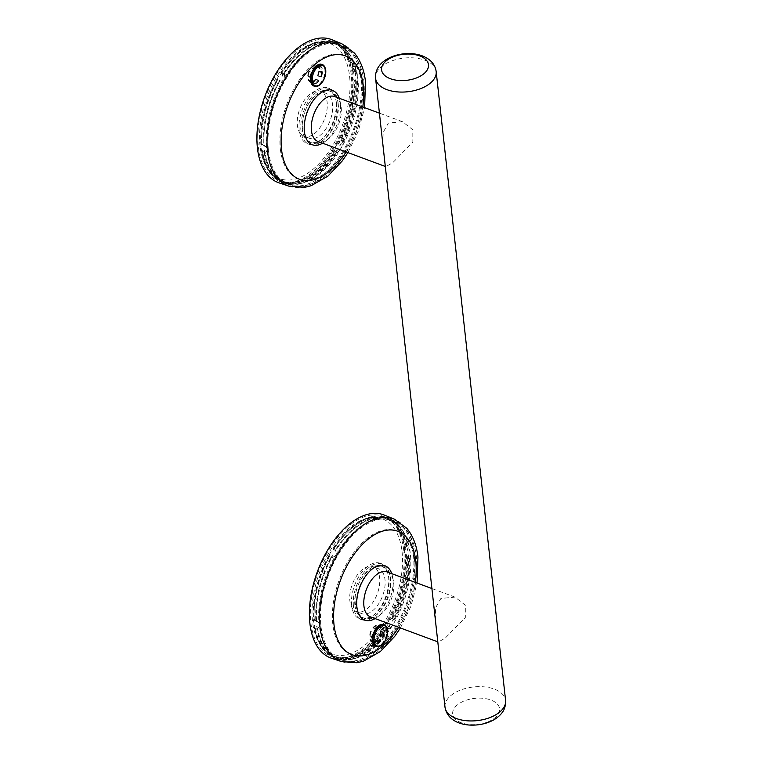 <?xml version="1.0" encoding="UTF-8"?>
<svg xmlns="http://www.w3.org/2000/svg" width="763" height="763" viewBox="0 0 763 763"><rect width="100%" height="100%" fill="white"/><g stroke="black" fill="none" stroke-linecap="round" stroke-linejoin="round"><path stroke-width="0.57" stroke-dasharray="3.81 2.86" d="M313.994 86.047A11.502 6.409 110.3 0 0 321.719 81.412A11.502 6.409 110.3 0 0 324.866 69.614A11.502 6.409 110.3 0 0 321.986 64.502M487.519 722.046A23.605 13.114 173.7 0 1 455.568 719.337A23.605 13.114 173.7 0 1 464.753 700.749A23.605 13.114 173.7 0 1 496.703 703.457A23.605 13.114 173.7 0 1 487.519 722.046M375.835 646.213A11.502 6.409 110.3 0 0 383.57 641.578A11.502 6.409 110.3 0 0 386.717 629.79A11.502 6.409 110.3 0 0 383.827 624.668M435.377 620.052L435.635 607.73L440.909 598.44L454.977 597.095L465.287 605.164L465.335 617.467L445.277 638.059L438.305 642.036L437.666 640.748M387.137 571.935A23.968 13.362 -69.7 0 1 393.393 580.872A23.968 13.362 -69.7 0 1 393.689 582.827A23.968 13.362 -69.7 0 1 381.042 614.177A23.968 13.362 -69.7 0 1 380.995 614.215A23.968 13.362 -69.7 0 1 370.475 616.876M391.753 573.652A28.994 16.166 -69.7 0 1 392.535 576.58A28.994 16.166 -69.7 0 1 392.897 578.945A28.994 16.166 -69.7 0 1 377.59 616.876A28.994 16.166 -69.7 0 1 375.091 618.593M353.45 606.213A29.719 16.567 -69.7 0 1 361.92 575.254A29.719 16.567 -69.7 0 1 382.234 563.991A29.719 16.567 -69.7 0 1 390.36 577.486A29.719 16.567 -69.7 0 1 381.891 608.445A29.719 16.567 -69.7 0 1 361.576 619.709A29.719 16.567 -69.7 0 1 353.45 606.213M351.657 605.545A29.719 16.567 -69.7 0 1 360.126 574.587A29.719 16.567 -69.7 0 1 380.451 563.323A29.719 16.567 -69.7 0 1 388.567 576.828A29.719 16.567 -69.7 0 1 380.098 607.777A29.719 16.567 -69.7 0 1 359.783 619.051A29.719 16.567 -69.7 0 1 351.657 605.545M319.344 626.328A13.419 7.477 110.3 0 0 319.258 624.582A13.419 7.477 110.3 0 0 318.982 622.99A73.42 40.925 -69.7 0 1 335.157 556.084A13.419 7.477 110.3 0 0 337.151 552.708A73.42 40.925 -69.7 0 1 380.546 518.945A13.419 7.477 110.3 0 0 382.912 518.916A73.42 40.925 -69.7 0 1 403.15 531.258A73.42 40.925 -69.7 0 1 410.132 552.05A13.419 7.477 110.3 0 0 410.504 555.397A73.42 40.925 -69.7 0 1 394.328 622.303A13.419 7.477 110.3 0 0 392.335 625.67A73.42 40.925 -69.7 0 1 356.083 658.164A73.42 40.925 -69.7 0 1 348.929 659.442A13.419 7.477 110.3 0 0 346.574 659.47A73.42 40.925 -69.7 0 1 319.344 626.328L317.484 629.036A74.574 41.564 110.3 0 0 337.942 658.774A74.574 41.564 110.3 0 0 342.797 659.852L342.091 659.623A74.593 41.584 -69.7 0 1 337.256 658.545A74.593 41.584 -69.7 0 1 316.798 628.826L317.484 629.036M316.798 628.826A13.419 7.477 110.3 0 0 317.103 625.851L315.214 628.359A74.65 41.612 110.3 0 0 335.672 658.021A74.65 41.612 110.3 0 0 340.46 659.089L339.754 658.85A74.669 41.622 -69.7 0 1 334.986 657.792A74.669 41.622 -69.7 0 1 314.528 628.149L315.214 628.359M314.528 628.149A13.419 7.477 110.3 0 0 314.842 625.507L313.946 625.279L313.326 622.389L313.393 620.243L314.308 620.653A73.62 41.04 -69.7 0 1 330.16 555.092L329.206 554.844A73.649 41.049 110.3 0 0 313.393 620.243M402.053 551.582A72.094 40.191 -69.7 0 1 373.469 636.981A72.094 40.191 -69.7 0 1 319.563 643.323A72.094 40.191 -69.7 0 1 312.506 621.263A72.094 40.191 -69.7 0 1 365.782 518.697A72.094 40.191 -69.7 0 1 402.053 551.582M404.791 549.122A73.649 41.049 110.3 0 0 385.649 518.411A73.649 41.049 110.3 0 0 378.181 516.732L379.001 517.095A73.62 41.04 -69.7 0 1 386.536 518.773A73.62 41.04 -69.7 0 1 405.678 549.56L404.791 549.122L404.295 551.601L405.344 554.157L406.221 554.405A73.62 41.04 -69.7 0 1 390.36 619.966L389.531 619.556A73.649 41.049 110.3 0 0 405.344 554.157M389.531 619.556L386.536 624.62L387.48 624.849A73.62 41.04 -69.7 0 1 344.943 657.944L344.113 657.639A73.649 41.049 110.3 0 0 386.536 624.62M313.946 625.279A73.649 41.049 110.3 0 0 320.841 645.317A73.649 41.049 110.3 0 0 334.442 656.495A73.649 41.049 110.3 0 0 340.556 657.668L343.884 657.544L346.984 658.698M367.928 571.382A23.968 13.362 110.3 0 0 355.434 594.902A23.968 13.362 110.3 0 0 361.776 613.652A23.968 13.362 110.3 0 0 372.296 610.991A23.968 13.362 110.3 0 0 384.79 587.472A23.968 13.362 110.3 0 0 378.448 568.712A23.968 13.362 110.3 0 0 367.928 571.382M362.559 569.389A23.968 13.362 110.3 0 0 350.064 592.908A23.968 13.362 110.3 0 0 356.407 611.659A23.968 13.362 110.3 0 0 366.927 608.998A23.968 13.362 110.3 0 0 379.421 585.479A23.968 13.362 110.3 0 0 373.078 566.718A23.968 13.362 110.3 0 0 362.559 569.389M382.912 517.104A74.593 41.584 -69.7 0 1 389.12 518.687A74.593 41.584 -69.7 0 1 408.205 547.891L408.882 548.187A74.574 41.564 110.3 0 0 402.187 529.76A74.574 41.564 110.3 0 0 389.788 518.954A74.574 41.564 110.3 0 0 383.56 517.371L382.912 517.104A13.419 7.477 110.3 0 1 380.909 518.029A73.496 40.964 -69.7 0 1 400.947 530.371A73.496 40.964 -69.7 0 1 407.9 550.876L406.669 547.214A74.65 41.612 110.3 0 0 399.993 528.873A74.65 41.612 110.3 0 0 387.575 518.058A74.65 41.612 110.3 0 0 381.424 516.484L380.775 516.217A74.669 41.622 -69.7 0 1 386.908 517.781A74.669 41.622 -69.7 0 1 406.002 546.918L406.669 547.214M336.206 548.54A74.593 41.584 -69.7 0 1 376.541 517.161L377.237 517.428A74.574 41.564 110.3 0 0 336.874 548.845L336.206 548.54A13.419 7.477 110.3 0 1 335.071 551.535A73.496 40.964 -69.7 0 1 378.105 518.048L374.623 516.77A73.649 41.049 110.3 0 0 368.052 518.01A73.649 41.049 110.3 0 0 332.201 549.78L333.049 550.218A73.62 41.04 -69.7 0 1 375.577 517.123L374.623 516.77L378.181 516.732M334.013 547.567A74.669 41.622 -69.7 0 1 374.232 516.274L374.929 516.541A74.65 41.612 110.3 0 0 334.68 547.863L334.013 547.567A13.419 7.477 110.3 0 1 333.049 550.218M315.796 619.804A74.593 41.584 -69.7 0 1 330.827 557.629L331.533 557.858A74.574 41.564 110.3 0 0 316.492 620.081L315.796 619.804A13.419 7.477 110.3 0 1 316.664 621.874A73.496 40.964 -69.7 0 1 332.706 555.54L329.206 557.114A74.65 41.612 110.3 0 0 314.203 619.155L313.507 618.879A74.669 41.622 -69.7 0 1 328.5 556.885L329.206 557.114M403.722 550.295A74.774 41.679 110.3 0 0 383.961 516.58A74.774 41.679 110.3 0 0 332.506 544.162A74.774 41.679 110.3 0 0 310.837 622.56A74.774 41.679 110.3 0 0 331.972 656.781A74.774 41.679 110.3 0 0 382.749 627.672A74.774 41.679 110.3 0 0 403.722 550.295M354.881 605.097A27.42 15.279 110.3 0 0 362.368 617.553A27.42 15.279 110.3 0 0 381.119 607.157A27.42 15.279 110.3 0 0 388.93 578.602A27.42 15.279 110.3 0 0 381.433 566.146A27.42 15.279 110.3 0 0 362.692 576.542A27.42 15.279 110.3 0 0 354.881 605.097M356.664 605.765A27.42 15.279 110.3 0 0 364.161 618.221A27.42 15.279 110.3 0 0 382.912 607.825A27.42 15.279 110.3 0 0 390.723 579.26A27.42 15.279 110.3 0 0 383.226 566.804A27.42 15.279 110.3 0 0 364.485 577.2A27.42 15.279 110.3 0 0 356.664 605.765M331.447 658.221A76.31 42.537 110.3 0 0 383.274 628.521A76.31 42.537 110.3 0 0 404.667 549.551A76.31 42.537 110.3 0 0 384.514 515.149M382.902 144.655L383.15 132.352L388.424 123.053L402.492 121.708L412.802 129.758L412.85 142.071L392.802 162.672L385.82 166.649L385.181 165.352M334.661 96.548A23.968 13.362 -69.7 0 1 340.908 105.485A23.968 13.362 -69.7 0 1 341.204 107.44A23.968 13.362 -69.7 0 1 328.557 138.79A23.968 13.362 -69.7 0 1 328.51 138.828A23.968 13.362 -69.7 0 1 317.99 141.489M339.268 98.265A28.994 16.166 -69.7 0 1 340.05 101.193A28.994 16.166 -69.7 0 1 340.412 103.549A28.994 16.166 -69.7 0 1 325.105 141.489A28.994 16.166 -69.7 0 1 322.606 143.206M337.875 102.099A29.719 16.567 -69.7 0 1 329.406 133.058A29.719 16.567 -69.7 0 1 309.091 144.321A29.719 16.567 -69.7 0 1 300.965 130.826A29.719 16.567 -69.7 0 1 309.435 99.867A29.719 16.567 -69.7 0 1 329.759 88.594A29.719 16.567 -69.7 0 1 337.875 102.099M336.082 101.431A29.719 16.567 -69.7 0 1 327.613 132.39A29.719 16.567 -69.7 0 1 307.298 143.663A29.719 16.567 -69.7 0 1 299.172 130.158A29.719 16.567 -69.7 0 1 307.642 99.2A29.719 16.567 -69.7 0 1 327.966 87.936A29.719 16.567 -69.7 0 1 336.082 101.431M357.656 76.662A13.419 7.477 110.3 0 0 357.742 78.408A13.419 7.477 110.3 0 0 358.019 80.01A73.42 40.925 -69.7 0 1 341.843 146.916A13.419 7.477 110.3 0 0 339.85 150.282A73.42 40.925 -69.7 0 1 303.598 182.777A73.42 40.925 -69.7 0 1 296.445 184.055A13.419 7.477 110.3 0 0 294.089 184.074A73.42 40.925 -69.7 0 1 266.859 150.94A13.419 7.477 110.3 0 0 266.497 147.593A73.42 40.925 -69.7 0 1 282.672 80.687A13.419 7.477 110.3 0 0 284.666 77.321A73.42 40.925 -69.7 0 1 328.071 43.548A13.419 7.477 110.3 0 0 330.427 43.529A73.42 40.925 -69.7 0 1 350.665 55.871A73.42 40.925 -69.7 0 1 357.656 76.662L356.397 72.8A74.574 41.564 110.3 0 0 349.712 54.373A74.574 41.564 110.3 0 0 337.303 43.567A74.574 41.564 110.3 0 0 331.075 41.984L330.427 41.717A74.593 41.584 -69.7 0 1 336.636 43.3A74.593 41.584 -69.7 0 1 355.73 72.504L356.397 72.8M355.73 72.504A13.419 7.477 110.3 0 0 355.415 75.489L354.185 71.817A74.65 41.612 110.3 0 0 347.508 53.486A74.65 41.612 110.3 0 0 335.1 42.671A74.65 41.612 110.3 0 0 328.939 41.097L328.29 40.82A74.669 41.622 -69.7 0 1 334.423 42.394A74.669 41.622 -69.7 0 1 353.517 71.522L354.185 71.817M353.517 71.522A13.419 7.477 110.3 0 0 353.202 74.173L352.306 73.734L351.81 76.214L352.868 78.77L353.736 79.018A73.62 41.04 -69.7 0 1 337.875 144.579L337.046 144.169A73.649 41.049 110.3 0 0 352.868 78.77M260.021 145.876A72.094 40.191 -69.7 0 1 313.297 43.31A72.094 40.191 -69.7 0 1 349.568 76.195A72.094 40.191 -69.7 0 1 320.985 161.594A72.094 40.191 -69.7 0 1 267.079 167.936A72.094 40.191 -69.7 0 1 260.021 145.876M261.461 149.891A73.649 41.049 110.3 0 0 268.357 169.93A73.649 41.049 110.3 0 0 281.957 181.108A73.649 41.049 110.3 0 0 288.071 182.281L289.043 182.586A73.62 41.04 -69.7 0 1 282.863 181.403A73.62 41.04 -69.7 0 1 262.367 150.111L261.461 149.891L260.841 146.992L260.908 144.856L261.823 145.266A73.62 41.04 -69.7 0 1 277.684 79.705L276.721 79.457A73.649 41.049 110.3 0 0 260.908 144.856M276.721 79.457L279.716 74.383L280.565 74.822A73.62 41.04 -69.7 0 1 323.102 41.736L322.148 41.374A73.649 41.049 110.3 0 0 315.567 42.623A73.649 41.049 110.3 0 0 279.716 74.383M352.306 73.734A73.649 41.049 110.3 0 0 333.164 43.024A73.649 41.049 110.3 0 0 325.696 41.345L322.148 41.374L325.62 42.661L322.444 41.154A74.65 41.612 110.3 0 0 282.196 72.466L281.537 72.17A74.669 41.622 -69.7 0 1 321.748 40.878L322.444 41.154M319.821 135.604A23.968 13.362 110.3 0 0 332.306 112.085A23.968 13.362 110.3 0 0 325.963 93.324A23.968 13.362 110.3 0 0 315.443 95.985A23.968 13.362 110.3 0 0 302.949 119.514A23.968 13.362 110.3 0 0 309.301 138.265A23.968 13.362 110.3 0 0 319.821 135.604M314.442 133.611A23.968 13.362 110.3 0 0 326.936 110.091A23.968 13.362 110.3 0 0 320.594 91.331A23.968 13.362 110.3 0 0 310.074 93.992A23.968 13.362 110.3 0 0 297.58 117.521A23.968 13.362 110.3 0 0 303.922 136.272A23.968 13.362 110.3 0 0 314.442 133.611M289.606 184.226A74.593 41.584 -69.7 0 1 284.771 183.158A74.593 41.584 -69.7 0 1 264.313 153.439L264.999 153.649A74.574 41.564 110.3 0 0 285.457 183.387A74.574 41.564 110.3 0 0 290.312 184.465L289.606 184.226A13.419 7.477 110.3 0 1 291.609 183.311A73.496 40.964 -69.7 0 1 264.618 150.454L262.73 152.962A74.65 41.612 110.3 0 0 283.187 182.634A74.65 41.612 110.3 0 0 287.975 183.692L287.269 183.463A74.669 41.622 -69.7 0 1 282.501 182.395A74.669 41.622 -69.7 0 1 262.043 152.762L262.73 152.962M336.311 152.791A74.593 41.584 -69.7 0 1 295.987 184.169L296.635 184.408A74.574 41.564 110.3 0 0 301.9 183.282A74.574 41.564 110.3 0 0 336.998 153.001L336.311 152.791A13.419 7.477 110.3 0 1 337.446 149.806A73.496 40.964 -69.7 0 1 301.347 182.014A73.496 40.964 -69.7 0 1 294.413 183.282L294.47 183.635A74.65 41.612 110.3 0 0 299.649 182.519A74.65 41.612 110.3 0 0 334.719 152.314L334.032 152.114A74.669 41.622 -69.7 0 1 293.812 183.406L294.413 183.282A13.419 7.477 110.3 0 1 294.623 183.358A13.419 7.477 110.3 0 1 295.987 184.169M356.722 81.536A74.593 41.584 -69.7 0 1 341.69 143.702L342.339 143.978A74.574 41.564 110.3 0 0 357.38 81.755L356.722 81.536A13.419 7.477 110.3 0 1 355.854 79.466A73.496 40.964 -69.7 0 1 339.821 145.8L340.193 143.062A74.65 41.612 110.3 0 0 355.196 81.021L354.537 80.792A74.669 41.622 -69.7 0 1 339.545 142.786L340.193 143.062M258.352 147.173A74.774 41.679 110.3 0 0 279.487 181.384A74.774 41.679 110.3 0 0 330.265 152.285A74.774 41.679 110.3 0 0 351.238 74.898A74.774 41.679 110.3 0 0 331.476 41.192A74.774 41.679 110.3 0 0 280.021 68.765A74.774 41.679 110.3 0 0 258.352 147.173M336.445 103.215A27.42 15.279 110.3 0 0 328.958 90.759A27.42 15.279 110.3 0 0 310.207 101.145A27.42 15.279 110.3 0 0 302.396 129.71A27.42 15.279 110.3 0 0 309.892 142.166A27.42 15.279 110.3 0 0 328.634 131.77A27.42 15.279 110.3 0 0 336.445 103.215M338.238 103.873A27.42 15.279 110.3 0 0 330.741 91.417A27.42 15.279 110.3 0 0 312 101.813A27.42 15.279 110.3 0 0 304.189 130.378A27.42 15.279 110.3 0 0 311.676 142.834A27.42 15.279 110.3 0 0 330.427 132.438A27.42 15.279 110.3 0 0 338.238 103.873M278.972 182.834A76.31 42.537 110.3 0 0 330.789 153.125A76.31 42.537 110.3 0 0 352.191 74.164A76.31 42.537 110.3 0 0 332.029 39.762M310.531 77.616A9.585 5.341 -69.7 0 1 311.895 71.951L312.515 72.704A8.04 4.483 110.3 0 0 311.514 76.844L310.379 77.549A9.585 5.341 110.3 0 1 311.743 71.903L308.92 71.207A9.194 5.122 110.3 0 0 307.737 76.1L310.379 77.549M313.86 68.632A9.585 5.341 -69.7 0 1 317.542 65.771L317.17 67.297A8.04 4.483 110.3 0 0 314.48 69.385L313.717 68.565A9.585 5.341 110.3 0 1 317.379 65.713L314.27 65.074A9.194 5.122 110.3 0 0 311.094 67.545L313.717 68.565M319.869 65.752A9.585 5.341 -69.7 0 1 322.177 68.556L321.185 69.319A8.04 4.483 110.3 0 0 319.573 67.306A8.04 4.483 110.3 0 0 319.497 67.278L319.726 65.694A9.585 5.341 110.3 0 1 322.024 68.489L322.177 68.556M322.539 71.856A9.585 5.341 -69.7 0 1 321.166 77.521L320.546 76.767A8.04 4.483 110.3 0 0 321.547 72.628L322.387 71.808A9.585 5.341 110.3 0 1 321.023 77.454L321.166 77.521M319.201 80.84A9.585 5.341 -69.7 0 1 315.529 83.701L315.892 82.175A8.04 4.483 110.3 0 0 318.581 80.086L319.048 80.792A9.585 5.341 110.3 0 1 315.386 83.644L315.529 83.701M311.876 80.144A8.04 4.483 110.3 0 0 313.564 82.194L313.192 83.72A9.585 5.341 -69.7 0 1 310.894 80.916L311.876 80.144L308.147 79.476A8.822 4.912 -69.7 0 0 309.978 81.698L313.564 82.194M283.722 73.153A74.593 41.584 -69.7 0 1 324.056 41.774L324.752 42.041A74.574 41.564 110.3 0 0 284.389 73.448L283.722 73.153A13.419 7.477 110.3 0 1 282.587 76.147A73.496 40.964 -69.7 0 1 325.62 42.661A13.419 7.477 110.3 0 1 325.41 42.594A13.419 7.477 110.3 0 1 324.056 41.774M279.058 82.461A74.574 41.564 110.3 0 0 264.008 144.693L263.311 144.407A74.593 41.584 -69.7 0 1 278.352 82.242L282.672 80.687M276.721 81.727A74.65 41.612 110.3 0 0 261.719 143.768L261.022 143.492A74.669 41.622 -69.7 0 1 276.015 81.498L280.221 80.144A13.419 7.477 110.3 0 1 278.352 82.242M325.696 41.345L326.526 41.698A73.62 41.04 -69.7 0 1 334.051 43.377A73.62 41.04 -69.7 0 1 353.202 74.173M334.995 149.462A73.62 41.04 -69.7 0 1 292.458 182.557L291.628 182.243A73.649 41.049 110.3 0 0 334.051 149.233L334.995 149.462A13.419 7.477 110.3 0 0 334.032 152.114M337.046 144.169L334.051 149.233M288.071 182.281L291.399 182.157L294.508 183.311M293.812 183.406A13.419 7.477 110.3 0 0 292.458 182.557M289.043 182.586A13.419 7.477 110.3 0 0 287.269 183.463M287.975 183.692L291.609 183.311M290.312 184.465L294.089 184.074M341.843 146.916L342.339 143.978M341.69 143.702A13.419 7.477 110.3 0 0 339.821 145.8M339.545 142.786A13.419 7.477 110.3 0 0 337.875 144.579M334.719 152.314L337.446 149.806M336.998 153.001L339.85 150.282M353.736 79.018A13.419 7.477 110.3 0 0 354.537 80.792M355.196 81.021L355.854 79.466M357.38 81.755L358.019 80.01M324.752 42.041L328.071 43.548L325.41 42.594M321.748 40.878A13.419 7.477 110.3 0 0 323.102 41.736M326.526 41.698A13.419 7.477 110.3 0 0 328.29 40.82M328.939 41.097L328.424 42.633A13.419 7.477 110.3 0 0 330.427 41.717M331.075 41.984L330.427 43.529M328.424 42.633A73.496 40.964 -69.7 0 1 348.462 54.974A73.496 40.964 -69.7 0 1 355.415 75.489M276.015 81.498A13.419 7.477 110.3 0 0 277.684 79.705M280.565 74.822A13.419 7.477 110.3 0 0 281.537 72.17M282.196 72.466L282.587 76.147M284.389 73.448L284.666 77.321M266.859 150.94L264.999 153.649M264.313 153.439A13.419 7.477 110.3 0 0 264.618 150.454M262.043 152.762A13.419 7.477 110.3 0 0 262.367 150.111M261.823 145.266A13.419 7.477 110.3 0 0 261.022 143.492M261.719 143.768L264.179 146.477A13.419 7.477 110.3 0 0 263.311 144.407M264.008 144.693L266.497 147.593M264.179 146.477A73.496 40.964 -69.7 0 1 280.221 80.144M383.388 632.794L384.228 631.974A9.585 5.341 110.3 0 1 382.864 637.62L379.592 635.789A8.374 4.664 -69.7 0 0 380.584 631.697L384.066 631.716A9.89 5.513 -69.7 0 1 382.644 637.61L379.507 635.884A8.755 4.883 110.3 0 0 380.556 631.43L383.388 632.794A8.04 4.483 -69.7 0 1 382.387 636.933M383.007 637.687A9.585 5.341 110.3 0 0 384.38 632.022M380.422 640.252L380.89 640.958A9.585 5.341 110.3 0 1 377.227 643.81L377.742 642.341L374.776 641.511L374.547 642.303L376.817 643.972A9.89 5.513 -69.7 0 0 380.642 640.996L377.304 639.547A8.755 4.883 110.3 0 1 374.423 641.778L374.776 641.511A8.374 4.664 -69.7 0 0 377.427 639.451L380.422 640.252A8.04 4.483 -69.7 0 1 377.742 642.341M377.37 643.867A9.585 5.341 110.3 0 0 381.042 641.006M371.982 642.332L372.21 641.53L375.406 642.37L374.881 643.829A9.585 5.341 110.3 0 1 372.592 641.034L369.988 639.909A9.194 5.122 110.3 0 0 371.476 642.045A9.194 5.122 110.3 0 0 371.982 642.332L374.442 643.991A9.89 5.513 -69.7 0 1 373.727 643.619A9.89 5.513 -69.7 0 1 372.048 641.073M375.406 642.37A8.04 4.483 -69.7 0 1 373.727 640.319L369.998 639.642A8.822 4.912 -69.7 0 0 371.819 641.864M372.592 641.034L373.727 640.319M372.735 641.082A9.585 5.341 110.3 0 0 375.043 643.886M373.355 637.01A8.04 4.483 -69.7 0 1 374.356 632.87L370.675 631.487A8.822 4.912 -69.7 0 0 369.588 635.98L373.355 637.01L372.22 637.715A9.585 5.341 110.3 0 1 373.584 632.069L370.77 631.373A9.194 5.122 110.3 0 0 369.588 636.266L372.22 637.715M373.584 632.069L374.356 632.87M373.736 632.117A9.585 5.341 110.3 0 0 372.373 637.782M372.859 627.796L372.859 627.796A8.822 4.912 -69.7 0 1 375.777 625.526L375.758 625.584A8.755 4.883 110.3 0 0 372.888 627.825L376.331 629.551L375.558 628.731A9.585 5.341 110.3 0 1 379.221 625.879L376.111 625.24A9.194 5.122 110.3 0 0 372.935 627.711L375.558 628.731M376.331 629.551A8.04 4.483 -69.7 0 1 379.011 627.463L375.758 625.584M379.221 625.879L379.011 627.463M379.383 625.937A9.585 5.341 110.3 0 0 375.711 628.798M384.018 628.722A9.585 5.341 110.3 0 0 381.71 625.918L381.347 627.444L378.343 625.565L381.567 625.86A9.585 5.341 110.3 0 1 383.865 628.655L383.026 629.494L380.184 628.063A8.374 4.664 -69.7 0 0 378.524 626.041L380.069 627.949M381.347 627.444A8.04 4.483 -69.7 0 1 381.414 627.472A8.04 4.483 -69.7 0 1 383.026 629.494M386.507 627.501A74.669 41.622 -69.7 0 1 346.297 658.793L346.955 659.022A74.65 41.612 110.3 0 0 352.134 657.916A74.65 41.612 110.3 0 0 387.203 627.711L386.507 627.501A13.419 7.477 110.3 0 1 387.48 624.849M388.796 628.178A74.593 41.584 -69.7 0 1 348.462 659.566L349.12 659.795A74.574 41.564 110.3 0 0 354.385 658.669A74.574 41.564 110.3 0 0 389.483 628.388L388.796 628.178A13.419 7.477 110.3 0 1 389.931 625.193A73.496 40.964 -69.7 0 1 353.832 657.401A73.496 40.964 -69.7 0 1 346.898 658.669L346.898 658.669A13.419 7.477 110.3 0 1 347.108 658.746A13.419 7.477 110.3 0 1 348.462 659.566M394.824 619.375A74.574 41.564 110.3 0 0 409.865 557.152L409.206 556.923A74.593 41.584 -69.7 0 1 394.175 619.098L394.824 619.375L394.328 622.303M392.678 618.45A74.65 41.612 110.3 0 0 407.68 556.408L407.022 556.179A74.669 41.622 -69.7 0 1 392.029 618.173L392.678 618.45L392.296 621.187A13.419 7.477 110.3 0 1 394.175 619.098M340.556 657.668L341.519 657.973A73.62 41.04 -69.7 0 1 335.348 656.8A73.62 41.04 -69.7 0 1 314.842 625.507M329.206 554.844L332.201 549.78M377.237 517.428L380.546 518.945L377.895 517.982A13.419 7.477 110.3 0 0 378.105 518.048L374.929 516.541M376.541 517.161A13.419 7.477 110.3 0 0 377.895 517.982M374.232 516.274A13.419 7.477 110.3 0 0 375.577 517.123M379.001 517.095A13.419 7.477 110.3 0 0 380.775 516.217M381.424 516.484L380.909 518.029M383.56 517.371L382.912 518.916M335.157 556.084L331.533 557.858M330.827 557.629A13.419 7.477 110.3 0 0 332.706 555.54M328.5 556.885A13.419 7.477 110.3 0 0 330.16 555.092M334.68 547.863L335.071 551.535M336.874 548.845L337.151 552.708M314.308 620.653A13.419 7.477 110.3 0 0 313.507 618.879M314.203 619.155L316.664 621.874M316.492 620.081L318.982 622.99M346.297 658.793A13.419 7.477 110.3 0 0 344.943 657.944M341.519 657.973A13.419 7.477 110.3 0 0 339.754 658.85M340.46 659.089L344.094 658.698A13.419 7.477 110.3 0 0 342.091 659.623M342.797 659.852L346.574 659.47M344.094 658.698A73.496 40.964 -69.7 0 1 317.103 625.851M392.029 618.173A13.419 7.477 110.3 0 0 390.36 619.966M387.203 627.711L389.931 625.193M389.483 628.388L392.335 625.67M410.132 552.05L408.882 548.187M408.205 547.891A13.419 7.477 110.3 0 0 407.9 550.876M406.002 546.918A13.419 7.477 110.3 0 0 405.678 549.56M406.221 554.405A13.419 7.477 110.3 0 0 407.022 556.179M407.68 556.408L408.339 554.854A13.419 7.477 110.3 0 0 409.206 556.923M409.865 557.152L410.504 555.397M408.339 554.854A73.496 40.964 -69.7 0 1 392.296 621.187M378.343 625.565A8.755 4.883 110.3 0 1 380.146 627.758L383.694 628.359A9.89 5.513 -69.7 0 0 381.3 625.441L381.71 625.918M309.978 81.698L312.601 83.825A9.89 5.513 -69.7 0 1 311.886 83.453A9.89 5.513 -69.7 0 1 310.207 80.907L308.147 79.743A9.194 5.122 110.3 0 0 309.635 81.879A9.194 5.122 110.3 0 0 310.131 82.166M310.207 80.907L310.741 80.868A9.585 5.341 110.3 0 0 313.04 83.663L313.192 83.72M318.8 80.83L315.453 79.381A8.755 4.883 110.3 0 1 312.582 81.612L314.976 83.806A9.89 5.513 -69.7 0 0 318.8 80.83M315.892 82.175L312.935 81.345A8.374 4.664 -69.7 0 0 315.586 79.276L318.581 80.086M322.224 71.55L318.715 71.255A8.755 4.883 110.3 0 1 317.637 75.69L320.794 77.445A9.89 5.513 -69.7 0 0 322.224 71.55M320.546 76.767L317.751 75.623A8.374 4.664 -69.7 0 0 318.743 71.531L321.547 72.628M316.502 65.399A8.755 4.883 110.3 0 1 318.305 67.592L321.852 68.193A9.89 5.513 -69.7 0 0 319.449 65.275L316.502 65.399L319.497 67.278M321.185 69.319L318.343 67.897A8.374 4.664 -69.7 0 0 316.683 65.876A8.374 4.664 -69.7 0 1 316.683 65.876L318.228 67.783M317.17 67.297L313.927 65.36A8.822 4.912 -69.7 0 0 311.018 67.63L314.48 69.385M312.515 72.704L308.834 71.312A8.822 4.912 -69.7 0 0 307.747 75.804L311.514 76.844M314.242 86.152A11.502 6.409 110.3 0 0 322.11 81.794A11.502 6.409 110.3 0 0 325.391 69.814A11.502 6.409 110.3 0 0 322.244 64.588M436.169 71.569A30.482 16.929 -6.3 0 0 424.8 60.182A30.482 16.929 -6.3 0 0 391.867 60.897A30.482 16.929 -6.3 0 0 375.568 78.265M445.001 707.139A30.482 16.929 173.7 0 1 460.594 690.038A30.482 16.929 173.7 0 1 505.592 700.453M376.092 646.328A11.502 6.409 110.3 0 0 383.951 641.96A11.502 6.409 110.3 0 0 387.232 629.98A11.502 6.409 110.3 0 0 384.085 624.754M413.384 554.11A74.44 41.498 110.3 0 0 393.718 520.557A74.44 41.498 110.3 0 0 342.492 548.006A74.44 41.498 110.3 0 0 320.927 626.061A74.44 41.498 110.3 0 0 341.958 660.129A74.44 41.498 110.3 0 0 392.516 631.154A74.44 41.498 110.3 0 0 413.384 554.11M414.576 560.71A65.818 36.691 110.3 0 0 367.69 538.115A65.818 36.691 110.3 0 0 332.821 624.325A65.818 36.691 110.3 0 0 379.697 646.91A65.818 36.691 110.3 0 0 414.576 560.71M341.471 661.578A75.976 42.346 110.3 0 0 393.069 632.012A75.976 42.346 110.3 0 0 414.376 553.385A75.976 42.346 110.3 0 0 394.299 519.136M398.591 627.31A65.818 36.691 110.3 0 0 415.263 582.369M268.442 150.673A74.44 41.498 110.3 0 0 289.473 184.741A74.44 41.498 110.3 0 0 340.031 155.757A74.44 41.498 110.3 0 0 360.909 78.723A74.44 41.498 110.3 0 0 341.233 45.17A74.44 41.498 110.3 0 0 290.007 72.619A74.44 41.498 110.3 0 0 268.442 150.673M280.336 148.928A65.818 36.691 110.3 0 0 327.222 171.522A65.818 36.691 110.3 0 0 362.091 85.322A65.818 36.691 110.3 0 0 315.205 62.728A65.818 36.691 110.3 0 0 280.336 148.928M288.986 186.191A75.976 42.346 110.3 0 0 340.584 156.615A75.976 42.346 110.3 0 0 361.891 77.998A75.976 42.346 110.3 0 0 341.814 43.749M346.106 151.923A65.818 36.691 110.3 0 0 362.778 106.982M378.515 626.041A8.374 4.664 -69.7 0 1 378.524 626.041L381.414 627.472M378.362 625.507A8.822 4.912 -69.7 0 1 380.193 627.73M380.67 627.644A9.194 5.122 110.3 0 0 378.677 625.212M375.1 628.435A9.89 5.513 -69.7 0 1 378.925 625.46M373.298 628.121A8.374 4.664 -69.7 0 1 375.949 626.061M371.676 637.715A9.89 5.513 -69.7 0 1 373.097 631.821M370.704 631.516A8.755 4.883 110.3 0 0 369.626 635.941M370.15 635.875A8.374 4.664 -69.7 0 1 371.133 631.783M370.036 639.613A8.755 4.883 110.3 0 0 371.839 641.807M372.21 641.53A8.374 4.664 -69.7 0 1 370.551 639.508M374.547 642.303A9.194 5.122 110.3 0 0 377.723 639.833M377.323 639.575A8.822 4.912 -69.7 0 1 374.414 641.845M379.888 636.17A9.194 5.122 110.3 0 0 381.071 631.278M380.594 631.392A8.822 4.912 -69.7 0 1 379.507 635.884M310.369 81.364A8.374 4.664 -69.7 0 1 308.7 79.342M308.195 79.447A8.755 4.883 110.3 0 0 309.997 81.641M312.706 82.137A9.194 5.122 110.3 0 0 315.882 79.667M315.481 79.409A8.822 4.912 -69.7 0 1 312.572 81.679M318.047 76.004A9.194 5.122 110.3 0 0 319.23 71.112M318.753 71.226A8.822 4.912 -69.7 0 1 317.666 75.718M318.829 67.468A9.194 5.122 110.3 0 0 316.836 65.046M316.521 65.332A8.822 4.912 -69.7 0 1 318.343 67.564M313.259 68.269A9.89 5.513 -69.7 0 1 317.084 65.294M313.917 65.418A8.755 4.883 110.3 0 0 311.037 67.659M311.457 67.955A8.374 4.664 -69.7 0 1 314.108 65.895M309.835 77.549A9.89 5.513 -69.7 0 1 311.256 71.646M308.853 71.35A8.755 4.883 110.3 0 0 307.785 75.775M308.3 75.709A8.374 4.664 -69.7 0 1 309.292 71.617M438.305 642.036L437.79 641.845M393.393 580.872L392.535 576.58M382.234 563.991L380.451 563.323M319.563 643.323L320.841 645.317M361.776 613.652L356.407 611.659M337.942 658.774L341.958 660.129C352.344 662.427 360.651 661.779 366.898 658.173C376.722 653.633 385.62 646.013 393.613 635.293C410.809 610.82 418.41 584.811 416.436 557.267C415.215 545.793 411.553 536.399 405.43 529.074L393.718 520.557L389.788 518.954M389.12 518.687L387.575 518.058M386.908 517.781L383.961 516.58M362.368 617.553L364.161 618.221M400.413 627.987L410.904 606.318L417.075 583.046M402.492 121.708L379.421 113.153M328.557 138.79L325.105 141.489M309.091 144.321L307.298 143.663M313.297 43.31L315.567 42.623M325.963 93.324L320.594 91.331M337.303 43.567L341.233 45.17L352.945 53.687C359.068 61.011 362.73 70.406 363.951 81.879C365.897 105.542 360.117 128.842 346.631 151.78C336.34 168.499 324.18 179.381 310.15 184.436C301.747 186.84 294.861 186.945 289.473 184.741L285.457 183.387M284.771 183.158L283.187 182.634M282.501 182.395L279.487 181.384M328.958 90.759L330.741 91.417M347.928 152.59L358.419 130.921L364.6 107.65M309.892 142.166L311.676 142.834M336.636 43.3L335.1 42.671M334.423 42.394L331.476 41.192M309.301 138.265L303.922 136.272M334.051 43.377L333.164 43.024M282.863 181.403L281.957 181.108M267.079 167.936L268.357 169.93M296.645 184.102L294.623 183.358M350.665 55.871L349.712 54.373M303.598 182.777L301.9 183.282M348.462 54.974L347.508 53.486M301.347 182.014L299.649 182.519M329.759 88.594L327.966 87.936M340.908 105.485L340.05 101.193M385.82 166.649L385.305 166.458M381.433 566.146L383.226 566.804M337.256 658.545L335.672 658.021M334.986 657.792L331.972 656.781M378.448 568.712L373.078 566.718M335.348 656.8L334.442 656.495M386.536 518.773L385.649 518.411M365.782 518.697L368.052 518.01M349.12 659.49L347.108 658.746M356.083 658.164L354.385 658.669M403.15 531.258L402.187 529.76M353.832 657.401L352.134 657.916M400.947 530.371L399.993 528.873M361.576 619.709L359.783 619.051M381.042 614.177L377.59 616.876M454.977 597.095L431.906 588.54M381.357 625.45L383.903 628.512M375.987 625.259L372.83 627.701M370.637 631.392L369.502 636.113M369.912 639.823L371.476 642.045L374.509 644.02M377.036 644.01L380.899 641.025M374.623 641.521L377.275 639.451M382.873 637.668L384.275 631.878M379.449 635.77L380.47 631.564M312.668 83.854L309.635 81.879L308.071 79.657M315.195 83.835L319.048 80.849M312.782 81.355L315.424 79.285M321.032 77.502L322.434 71.712M317.608 75.604L318.629 71.388M322.062 68.346L319.516 65.284M319.573 67.306L316.683 65.876M314.146 65.093L310.98 67.535M308.796 71.226L307.661 75.947"/><path stroke-width="1.14" d="M325.658 70.434A10.768 5.999 110.3 0 0 317.99 66.734A10.768 5.999 110.3 0 0 312.286 80.84A10.768 5.999 110.3 0 0 319.955 84.54A10.768 5.999 110.3 0 0 325.658 70.434M321.986 64.502A11.502 6.409 110.3 0 0 321.728 64.388A11.502 6.409 110.3 0 0 313.86 68.756A11.502 6.409 110.3 0 0 310.579 80.735A11.502 6.409 110.3 0 0 313.727 85.961A11.502 6.409 110.3 0 0 313.994 86.047M419.688 55.909A23.605 13.114 -6.3 0 0 386.66 60.506A23.605 13.114 -6.3 0 0 390.37 78.723A23.605 13.114 -6.3 0 0 423.398 74.125A23.605 13.114 -6.3 0 0 419.688 55.909M374.128 641.015A10.768 5.999 110.3 0 0 381.796 644.706A10.768 5.999 110.3 0 0 387.499 630.6A10.768 5.999 110.3 0 0 379.831 626.909A10.768 5.999 110.3 0 0 374.128 641.015M383.827 624.668A11.502 6.409 110.3 0 0 383.57 624.563A11.502 6.409 110.3 0 0 375.701 628.922A11.502 6.409 110.3 0 0 372.42 640.901A11.502 6.409 110.3 0 0 375.568 646.127A11.502 6.409 110.3 0 0 375.835 646.213M436.169 71.569L505.592 700.453A30.482 16.929 173.7 0 1 489.999 717.554A30.482 16.929 173.7 0 1 445.001 707.139L375.568 78.265A30.482 16.929 -6.3 0 0 386.936 89.653A30.482 16.929 -6.3 0 0 419.869 88.937A30.482 16.929 -6.3 0 0 436.169 71.569C435.158 64.369 430.504 59.123 422.177 55.833C403.894 48.975 374.128 58.007 375.568 78.265M437.79 641.845L370.475 616.876A23.968 13.362 -69.7 0 1 363.922 605.994A23.968 13.362 -69.7 0 1 376.617 574.606A23.968 13.362 -69.7 0 1 387.137 571.935L431.906 588.54M375.091 618.593A28.994 16.166 -69.7 0 1 356.884 606.966A28.994 16.166 -69.7 0 1 370.112 570.838A28.994 16.166 -69.7 0 1 391.753 573.652M417.075 583.046L417.952 557.104C416.741 545.516 413.031 535.922 406.822 528.339L394.299 519.136L384.514 515.149A76.31 42.537 110.3 0 0 332 543.294A76.31 42.537 110.3 0 0 309.883 623.304A76.31 42.537 110.3 0 0 331.447 658.221L341.471 661.578L357.046 662.751L363.57 661.13L380.336 651.554L394.843 636.208L400.413 627.987M385.305 166.458L317.99 141.489A23.968 13.362 -69.7 0 1 311.438 130.597A23.968 13.362 -69.7 0 1 324.132 99.209A23.968 13.362 -69.7 0 1 334.661 96.548L379.421 113.153M322.606 143.206A28.994 16.166 -69.7 0 1 304.399 131.579A28.994 16.166 -69.7 0 1 317.627 95.451A28.994 16.166 -69.7 0 1 339.268 98.265M288.986 186.191A75.976 42.346 110.3 0 1 267.517 151.427A75.976 42.346 110.3 0 1 289.53 71.76A75.976 42.346 110.3 0 1 341.814 43.749L332.029 39.762A76.31 42.537 110.3 0 0 279.516 67.897A76.31 42.537 110.3 0 0 257.408 147.908A76.31 42.537 110.3 0 0 278.972 182.834L288.986 186.191L304.571 187.364L311.094 185.733L327.861 176.167L342.358 160.821L347.928 152.59M311.104 80.926A11.502 6.409 110.3 0 0 314.242 86.152C320.098 86.705 319.611 84.521 322.329 82.166C324.914 78.351 326.059 74.354 325.744 70.167C325.114 66.848 323.941 64.989 322.244 64.588A11.502 6.409 110.3 0 0 314.375 68.947A11.502 6.409 110.3 0 0 311.104 80.926M384.085 624.754A11.502 6.409 110.3 0 0 376.226 629.113A11.502 6.409 110.3 0 0 372.945 641.101A11.502 6.409 110.3 0 0 376.092 646.328C381.939 646.871 381.452 644.687 384.171 642.332C386.755 638.526 387.9 634.52 387.585 630.333C386.955 627.014 385.792 625.155 384.085 624.754L383.57 624.563M394.299 519.136A75.976 42.346 110.3 0 0 342.015 547.157A75.976 42.346 110.3 0 0 320.002 626.814A75.976 42.346 110.3 0 0 341.471 661.578M415.263 582.369A65.818 36.691 110.3 0 0 415.768 561.148A65.818 36.691 110.3 0 0 368.882 538.564A65.818 36.691 110.3 0 0 334.013 624.763A65.818 36.691 110.3 0 0 398.591 627.31M362.778 106.982A65.818 36.691 110.3 0 0 363.283 85.761A65.818 36.691 110.3 0 0 316.397 63.167A65.818 36.691 110.3 0 0 281.528 149.376A65.818 36.691 110.3 0 0 346.106 151.923M313.727 85.961L314.242 86.152M505.592 700.453C505.917 708.722 502.159 712.566 501.673 713.243C498.449 717.172 494.166 720.148 488.825 722.17C471.954 728.608 447.891 725.031 445.001 707.139M341.814 43.749L354.394 53.019C360.565 60.592 364.256 70.158 365.477 81.708L364.6 107.65M375.568 646.127L376.092 646.328M321.728 64.388L322.244 64.588"/></g></svg>
